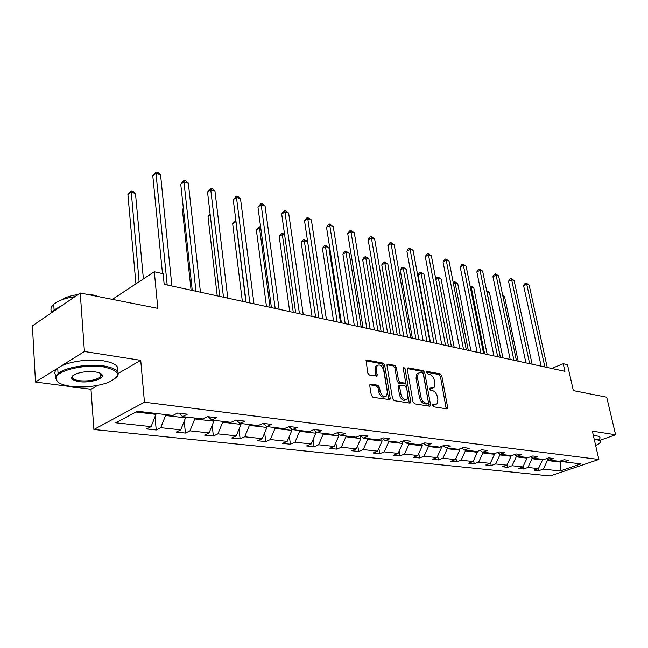 <?xml version="1.0" encoding="UTF-8"?>
<svg xmlns="http://www.w3.org/2000/svg" width="648" height="648" viewBox="0 0 648 648"><rect width="100%" height="100%" fill="white"/><g stroke="black" fill="none" stroke-linecap="round" stroke-linejoin="round"><path stroke-width="0.97" d="M432.621 405.437L433.715 406.823L446.747 408.864L447.339 408.694L447.63 407.284L441.806 375.84L440.284 373.888L427.315 371.442L426.668 372.503L427.761 373.888L429.454 374.204C431.9 374.99 433.553 377.096 434.403 380.53L434.881 383.154L434.022 387.496L429.818 387.925L429.632 388.881L430.726 390.274L432.427 390.566C434.873 391.311 436.533 393.425 437.392 396.884L437.878 399.541L436.946 404.02L432.824 404.449L432.621 405.437M100.173 374.819L101.631 374.204M600.226 440.178L615.6 434.784L606.714 397.208L573.35 390.606L567.478 364.67L563.225 363.714L551.707 368.461M118.309 373.37L140.721 360.329L84.418 351.5L35.494 382.045L32.4 325.855L80.239 293.009L157.829 308.367L154.297 271.755L112.371 299.368M84.418 351.5L80.239 293.009M370.859 384.094L370.04 384.369L369.773 385.73L371.304 395.231L373.005 397.337L389.902 399.622L390.193 398.212L384.653 365.148L383.009 363.074L366.954 360.045L366.112 360.337L367.7 372.94L369.384 375.046L377.136 375.994L376.472 369.085L377.144 365.577C379.931 364.046 382.118 365.65 383.713 370.405L387.35 392.21L386.589 395.928C383.794 397.362 381.632 395.726 380.093 391.028L379.485 387.35L377.808 385.26L370.859 384.094L369.943 384.507M154.297 271.755L163.118 273.74L164.171 284.351L564.943 371.328L563.225 363.714M140.721 360.329L144.464 402.197L598.865 459.473L550.087 475.964L93.903 429.503L144.464 402.197M615.6 434.784L592.361 431.139L598.865 459.473M412.987 401.817L414.59 403.834L429.575 406.175L430.207 405.988L430.499 404.579L424.748 372.649L423.193 370.664L408.297 367.853L407.576 368.072L407.325 369.392L412.987 401.817M409.747 403.08L394.195 400.65L392.542 398.585L386.986 365.585L387.237 364.281L394.681 365.278L396.301 367.327L398.561 380.522L400.181 382.563L405.267 383.098L405.543 381.745L403.169 368.096L403.348 367.173L404.976 368.437L410.727 401.46L410.427 402.87L409.747 403.08M137.425 411.245L172.886 415.457L177.625 413.019L187.312 414.194L182.566 416.599L202.63 418.981L207.384 416.624L216.643 417.741L211.88 420.082L231.053 422.358L235.823 420.066L244.677 421.135L239.898 423.403L258.252 425.582L263.031 423.355L271.496 424.375L266.717 426.587L284.294 428.676L289.073 426.505L297.189 427.486L292.402 429.64L309.25 431.633L314.029 429.519L321.813 430.466L317.034 432.556L333.194 434.476L337.973 432.419L345.441 433.318L340.662 435.367L356.181 437.206L360.952 435.197L368.121 436.064L363.358 438.056L378.278 439.83L383.033 437.87L389.926 438.704L385.171 440.648L399.516 442.349L404.263 440.438L410.897 441.239L406.158 443.135L419.961 444.771L424.691 442.908L431.074 443.678L426.36 445.532L439.652 447.112L444.366 445.289L450.514 446.035L445.816 447.841L458.63 449.364L463.32 447.582L469.249 448.295L464.567 450.068L476.936 451.535L481.594 449.793L487.32 450.482L482.663 452.215L494.594 453.632L499.235 451.923L504.76 452.596L500.126 454.289L511.645 455.657L516.262 453.981L521.6 454.629L516.991 456.289L528.12 457.61L532.713 455.973L537.872 456.597L533.288 458.225L544.053 459.497L548.621 457.901L553.603 458.5L549.042 460.096L559.459 461.327L564.003 459.756L568.822 460.339L564.295 461.903L581.005 463.887L560.147 470.958L543.299 469.136L538.925 470.642L534.041 470.124L538.423 468.609L527.934 467.467L523.535 469.006L518.489 468.472L522.895 466.925L512.058 465.75L507.635 467.313L502.427 466.763L506.858 465.183L495.647 463.968L491.2 465.572L485.814 464.997L490.269 463.385L478.67 462.129L474.206 463.765L468.634 463.174L473.105 461.53L461.109 460.226L456.621 461.894L450.854 461.287L455.35 459.602L442.916 458.258L438.421 459.959L432.443 459.327L436.955 457.61L424.075 456.216L419.556 457.958L413.367 457.302L417.895 455.544L404.538 454.102L400.002 455.876L393.587 455.196L398.123 453.406L384.272 451.899L379.72 453.721L373.062 453.017L377.614 451.178L363.228 449.623L358.668 451.486L351.751 450.749L356.311 448.87L341.366 447.25L336.798 449.161L329.613 448.4L334.174 446.472L318.638 444.787L314.061 446.747L306.585 445.954L311.161 443.977L294.986 442.228L290.409 444.236L282.625 443.402L287.202 441.385L270.354 439.563L265.785 441.612L257.677 440.753L262.246 438.68L244.693 436.776L240.125 438.89L231.668 437.991L236.237 435.861L217.914 433.877L213.362 436.047L204.541 435.108L209.085 432.921L189.961 430.847L185.425 433.075L176.207 432.095L180.743 429.851L160.744 427.68L156.233 429.972L146.602 428.952L151.106 426.635L115.806 422.812L137.425 411.245M185.45 416.948L185.539 417.855L165.572 415.506L165.483 414.574M165.572 415.506L160.744 427.68M185.539 417.855L180.743 429.851M178.905 413.181L182.566 416.599M213.751 420.301L213.856 421.2L194.748 418.948L194.659 418.041M194.748 418.948L189.961 430.847M213.856 421.2L209.085 432.921M208.162 416.721L211.88 420.082M240.854 423.517L240.959 424.4L222.669 422.237L222.564 421.346M222.669 422.237L217.914 433.877M240.959 424.4L236.237 435.861M236.147 420.098L239.898 423.403M266.822 426.603L266.936 427.461L249.399 425.396L249.294 424.521M249.399 425.396L244.693 436.776M266.936 427.461L262.246 438.68M262.975 423.379L266.717 426.587M291.657 429.017L291.843 430.402L275.027 428.417L274.922 427.559M275.027 428.417L270.354 439.563M291.843 430.402L287.202 441.385M288.806 426.627L292.402 429.64M315.487 431.293L315.762 433.22L299.619 431.317L299.506 430.483M299.619 431.317L294.986 442.228M315.762 433.22L311.161 443.977M313.567 429.729L317.034 432.556M338.377 433.536L338.742 435.934L323.222 434.103L323.109 433.277M323.222 434.103L318.638 444.787M338.742 435.934L334.174 446.472M337.333 432.694L340.662 435.367M360.393 435.723L360.831 438.542L345.911 436.776L345.789 435.974M345.911 436.776L341.366 447.25M360.831 438.542L356.311 448.87M360.15 435.537L363.358 438.056M381.664 438.429L382.093 441.045L367.732 439.352L367.61 438.558M367.732 439.352L363.228 449.623M382.093 441.045L377.614 451.178M382.077 438.259L385.171 440.648M402.189 441.272L402.562 443.459L388.735 441.831L388.606 441.053M388.735 441.831L384.272 451.899M402.562 443.459L398.123 453.406M403.178 440.875L406.158 443.135M421.97 443.985L422.285 445.792L408.961 444.22L408.831 443.451M408.961 444.22L404.538 454.102M422.285 445.792L417.895 455.544M423.476 443.386L426.36 445.532M441.045 446.577L441.304 448.035L428.458 446.521L428.328 445.767M428.458 446.521L424.075 456.216M441.304 448.035L436.955 457.61M443.038 445.8L445.816 447.841M459.448 449.056L459.659 450.198L447.258 448.732L447.128 447.995M447.258 448.732L442.916 458.258M459.659 450.198L455.35 459.602M461.886 448.124L464.567 450.068M477.212 451.429L477.382 452.288L465.402 450.878L465.272 450.149M465.402 450.878L461.109 460.226M477.382 452.288L473.105 461.53M480.071 450.36L482.663 452.215M494.359 453.6L494.497 454.305L482.93 452.944L482.792 452.231M482.93 452.944L478.67 462.129M494.497 454.305L490.269 463.385M497.615 452.523L500.126 454.289M510.899 455.568L511.045 456.257L499.859 454.937L499.665 453.965M499.859 454.937L495.647 463.968M511.045 456.257L506.858 465.183M514.561 454.596L516.991 456.289M526.905 457.464L527.043 458.144L516.229 456.872L515.962 455.576M516.229 456.872L512.058 465.75M527.043 458.144L522.895 466.925M530.939 456.605L533.288 458.225M542.392 459.302L542.53 459.975L532.065 458.744L531.733 457.156M532.065 458.744L527.934 467.467M542.53 459.975L538.423 468.609M546.774 458.549L549.042 460.096M560.058 461.125L560.261 462.065L547.39 460.55L547.001 458.703M547.39 460.55L543.299 469.136M560.147 470.958L560.261 462.065L563.088 461.093M35.494 382.045L90.979 389.278L93.903 429.503M135.991 412.015L155.941 414.364L155.86 413.432M562.091 460.42L564.295 461.903M155.941 414.364L151.106 426.635M538.472 468.504L538.925 470.642M523.041 466.625L523.535 469.006M507.101 464.665L507.635 467.313M490.625 462.623L491.2 465.572M473.583 460.493L474.206 463.765M455.957 458.282L456.621 461.894M437.7 455.965L438.421 459.959M418.794 453.551L419.556 457.958M399.192 451.016L400.002 455.876M378.861 448.359L379.72 453.721M357.753 445.573L358.668 451.486M335.834 442.649L336.798 449.161M313.049 439.563L314.061 446.747M289.348 436.298L290.409 444.236M264.684 432.856L265.785 441.612M238.982 429.195L240.125 438.89M212.18 425.307L213.362 436.047M184.218 421.168L185.425 433.075M155.01 416.729L156.233 429.972M90.979 389.278L97.67 385.39M432.597 405.032L435.529 404.627M432.589 388.128L429.6 388.533M446.213 408.775L440.413 376.456L438.89 374.504L426.643 372.195M429.065 406.102L423.355 373.272L421.799 371.288L407.333 368.566M427.745 403.445L428.393 402.327L423.355 374.261L422.261 372.867L420.447 372.527L418.252 373.191L417.434 377.452L420.852 396.754C421.726 400.286 423.411 402.424 425.922 403.161L427.745 403.445L426.327 404.044L427.858 403.453M418.333 373.11L416.858 373.823L416.032 378.076L417.434 377.452M426.327 404.044L424.505 403.761C421.994 403.024 420.309 400.893 419.442 397.362L416.032 378.076M387.002 364.751L393.287 365.934L394.681 365.278M404.733 383.341L403.145 383.956L398.771 383.195L397.151 381.154L394.899 367.975L393.287 365.934M409.277 403.007L403.186 368.169M400.926 394.332C402.4 398.868 404.474 400.488 407.147 399.209L407.916 395.474L406.604 387.893L404.992 385.86L399.897 385.341L399.622 386.702L400.926 394.332L399.508 394.956C400.982 399.484 403.056 401.104 405.729 399.824M399.03 385.73L398.204 387.334L399.622 386.702M399.508 394.956L398.204 387.334M385.098 396.633C382.304 397.945 380.157 396.293 378.667 391.667L378.068 387.99L376.391 385.9L369.814 384.807M377.233 365.472L375.735 366.242L375.071 369.741L376.472 369.085M375.953 376.196L375.071 369.741M388.727 399.8L383.252 365.804L381.607 363.739L365.893 360.782M518.157 361.179L504.573 296.711L502.897 296.241M502.678 295.188L504.573 296.711M544.855 366.971L526.751 284.294L529.124 285.007L547.252 367.489M541.145 366.169L523.633 285.784L526.751 284.294L526.119 283.079L529.124 285.007M523.633 285.784L524.872 283.678L526.119 283.079M595.666 445.541L598.655 443.912C601.433 441.887 600.931 440.535 597.148 439.87L594.313 439.66M594.176 439.044L597.44 439.271C600.242 439.717 601.287 440.591 600.583 441.879L600.283 442.292M578.405 391.611L583.548 392.623M593.398 435.659L596.662 435.893C599.457 436.355 600.51 437.238 599.813 438.542M70.997 386.378C84.305 387.763 96.657 386.483 108.054 382.547C121.954 375.953 120.471 370.745 103.599 366.914C84.588 363.698 55.226 370.915 55.979 378.489C56.279 382.352 61.285 384.985 70.997 386.378M57.915 382.061L55.169 377.833L58.053 373.418C65.302 367.286 88.736 363.488 103.963 365.966C116.972 368.396 121.055 372.3 116.219 377.679M78.943 381.632C70.049 379.785 69.312 377.112 76.731 373.629C82.588 371.717 88.76 371.142 95.248 371.903C99.849 372.632 102.23 373.904 102.384 375.719C102.805 379.534 88.565 383.098 78.943 381.632M72.868 375.638C71.304 378.068 73.451 379.76 79.291 380.708C88.29 381.461 95.305 380.271 100.351 377.12L101.582 375.087L100.788 373.572M86.816 294.314L93.563 295.091L98.99 296.719M55.963 375.589C54.043 373.264 54.626 370.826 57.737 368.275C64.962 362.102 88.355 358.312 103.567 360.839C115.02 362.912 119.564 366.323 117.191 371.069M100.513 373.41L100.084 373.637M62.2 299.684C65.748 297.165 70.972 295.48 77.882 294.629M52.018 312.393L54.092 309.93L62.038 305.508M52.002 312.401C50.171 309.768 50.755 307.079 53.735 304.325C58.109 300.656 65.173 298.088 74.949 296.646M502.913 357.866L489.434 292.483L486.972 291.786L500.426 357.332M486.632 290.62L489.434 292.483M486.786 291.381L486.875 291.835M487.183 354.456L473.834 288.117L471.282 287.404L484.615 353.897M470.165 286.457L471.776 286.448L473.834 288.117M470.756 286.165L471.282 287.404L470.432 287.825M529.643 363.666L511.661 279.782L514.115 280.511L532.113 364.208M525.917 362.864L508.526 281.305L511.661 279.782L511.045 278.551L514.115 280.511M508.526 281.305L509.798 279.166L511.045 278.551M513.921 360.256L496.085 275.125L498.62 275.878L516.48 360.815M510.179 359.446L492.942 276.68L496.085 275.125L495.493 273.885L498.62 275.878M492.942 276.68L494.238 274.509L495.493 273.885M470.942 350.933L457.723 283.613L455.099 282.876L468.285 350.357M453.203 282.52L454.596 281.629L457.723 283.613M454.596 281.629L455.099 282.876L453.438 283.711M497.68 356.732L480.006 270.313L482.622 271.099L500.321 357.307M493.93 355.922L476.847 271.909L480.006 270.313L479.439 269.066L482.622 271.099M476.847 271.909L478.175 269.706L479.439 269.066M454.159 347.288L441.102 278.964L438.388 278.203L451.413 346.696M435.772 279.061L436.687 277.571L437.91 276.939L441.102 278.964M437.91 276.939L438.388 278.203L435.853 279.507M480.889 353.087L463.401 265.348L466.098 266.158L483.619 353.678M477.122 352.269L460.218 266.984L463.401 265.348L462.858 264.092L466.098 266.158M460.218 266.984L461.587 264.749L462.858 264.092M436.817 343.521L423.938 274.161L421.127 273.375L418.057 274.987L430.394 342.128M418.057 274.987L419.459 272.751L420.682 272.103L421.127 273.375L433.982 342.905M420.682 272.103L423.938 274.161M463.514 349.321L446.229 260.213L449.024 261.047L466.341 349.928M459.74 348.502L443.038 261.889L446.229 260.213L445.719 258.949L449.024 261.047M443.038 261.889L444.447 259.613L445.719 258.949M418.875 339.633L406.191 269.195L403.291 268.385L400.213 270.038L412.355 338.216M400.213 270.038L401.647 267.77L402.878 267.106L403.291 268.385L415.943 338.993M402.878 267.106L406.191 269.195M445.524 345.416L428.474 254.899L431.365 255.766L448.448 346.048M441.742 344.59L425.274 256.616L428.474 254.899L427.996 253.627L431.365 255.766M425.274 256.616L426.716 254.316L427.996 253.627M400.318 335.599L387.844 264.068L384.847 263.226L381.761 264.919L393.684 334.166M381.761 264.919L383.227 262.61L384.466 261.938L384.847 263.226L397.281 334.943M384.466 261.938L387.844 264.068M426.902 341.375L410.103 249.407L413.092 250.298L429.932 342.031M423.112 340.548L406.895 251.165L410.103 249.407L409.658 248.127L413.092 250.298M406.895 251.165L408.378 248.824L409.658 248.127M381.097 331.428L368.866 258.763L365.764 257.888L362.669 259.621L374.358 329.97M362.669 259.621L364.184 257.28L365.415 256.592L365.764 257.888L377.954 330.747M365.415 256.592L368.866 258.763M407.592 337.179L391.084 243.721L394.178 244.644L410.735 337.859M403.801 336.361L387.869 245.519L391.084 243.721L390.679 242.425L394.178 244.644M387.869 245.519L389.391 243.146L390.679 242.425M361.187 327.11L349.223 253.263L346.008 252.364L342.905 254.146L354.334 325.62M342.905 254.146L344.461 251.764L345.7 251.051L346.008 252.364L357.931 326.406M345.7 251.051L349.223 253.263M387.569 332.837L371.385 237.824L374.593 238.788L390.825 333.542M383.77 332.011L368.153 239.679L371.385 237.824L371.012 236.52L374.593 238.788M368.153 239.679L369.725 237.265L371.012 236.52M340.548 322.631L328.868 247.577L325.539 246.645L322.437 248.468L333.582 321.116M322.437 248.468L324.041 246.054L325.28 245.317L337.171 321.894M325.28 245.317L328.868 247.577M366.784 328.325L350.957 231.717L354.286 232.713L370.17 329.062M362.993 327.499L347.725 233.62L350.957 231.717L350.633 230.405L354.286 232.713M347.725 233.62L349.337 231.166L350.633 230.405M307.638 241.631L304.325 240.708L301.223 242.579L312.044 316.443M301.223 242.579L302.867 240.125L304.106 239.379L315.633 317.22M304.106 239.379L307.622 241.542M345.198 323.644L329.775 225.383L333.218 226.411L348.713 324.405M341.415 322.817L326.535 227.335L329.775 225.383L329.484 224.062L333.218 226.411M326.535 227.335L328.196 224.84L329.484 224.062M284.691 235.216L282.326 234.552L279.215 236.48L289.697 311.591M279.215 236.48L280.916 233.985L282.155 233.215L293.269 312.368M282.155 233.215L284.577 234.446M322.769 318.776L307.776 218.805L311.356 219.875L326.422 319.561M318.986 317.949L304.536 220.814L307.776 218.805L307.541 217.477L311.356 219.875M304.536 220.814L306.245 218.279L307.541 217.477M260.828 228.541L259.484 228.169L256.381 230.145L266.474 306.553M256.381 230.145L259.37 226.816L270.038 307.33M259.37 226.816L260.642 227.173M299.441 313.705L284.934 211.969L288.652 213.087L303.24 314.531M295.666 312.887L281.694 214.034L284.934 211.969L284.747 210.632L286.238 211.078L288.652 213.087M281.694 214.034L283.459 211.459L284.747 210.632M236.002 221.6L232.664 223.568L242.344 301.32M232.664 223.568L235.71 220.174L245.876 302.081M275.157 308.44L261.185 204.873L265.056 206.024L279.11 309.299M271.399 307.622L257.945 206.996L261.185 204.873L261.063 203.521L262.61 203.982L265.056 206.024M257.945 206.996L261.063 203.521M210.244 215.225L208.016 216.732L217.226 295.869M208.016 216.732L210.098 213.953M249.853 302.948L236.48 197.478L240.505 198.685L253.984 303.839M246.119 302.138L233.248 199.665L236.48 197.478L236.415 196.125L238.027 196.611L240.505 198.685M233.248 199.665L236.415 196.125M183.424 208.891L182.38 209.62L191.079 290.191M182.38 209.62L183.36 208.259M223.479 297.221L210.754 189.791L214.95 191.038L227.78 298.153M219.761 296.42L207.53 192.043L210.754 189.791L210.762 188.422L212.439 188.924L214.95 191.038M207.53 192.043L210.762 188.422M195.947 291.244L183.951 181.772L188.325 183.076L200.443 292.224M192.262 290.45L180.735 184.097L183.951 181.772L184.032 180.403L185.782 180.93L188.325 183.076M180.735 184.097L184.032 180.403M143.394 278.932L135.481 193.485L130.945 192.221L127.899 194.505L135.934 283.848M127.899 194.505L131.163 190.82L139.101 281.759M131.163 190.82L132.978 191.33L135.481 193.485M167.192 285.007L155.998 173.413L160.558 174.774L171.882 286.027M162.494 273.602L152.798 175.811L155.998 173.413L156.16 172.036L157.982 172.587L160.558 174.774M152.798 175.811L156.16 172.036M433.561 405.186L434.97 404.595M429.745 388.031L430.272 387.796M430.572 388.695L431.973 388.087M426.765 371.685L427.315 371.442M438.89 374.504L440.284 373.888M440.413 376.456L441.806 375.84M446.221 407.867L447.63 407.284M432.751 404.538L433.269 404.32M407.462 368.234L408.297 367.853M421.799 371.288L423.193 370.664M423.355 373.272L424.748 372.649M429.089 405.178L430.499 404.579M419.442 397.362L420.852 396.754M424.505 403.761L425.922 403.161M387.123 364.435L388.014 364.022M394.899 367.975L396.301 367.327M397.151 381.154L398.561 380.522M398.771 383.195L400.181 382.563M403.145 383.956L404.555 383.324M403.583 369.077L404.976 368.437M409.309 402.068L410.727 401.46M376.391 385.9L377.808 385.26M378.068 387.99L379.485 387.35M378.667 391.667L380.093 391.028M375.986 375.314L377.395 374.657M366.007 360.499L366.954 360.045M381.607 363.739L383.009 363.074M383.252 365.804L384.653 365.148M388.768 398.844L390.193 398.212M446.918 408.872L447.339 408.694M429.737 406.191L430.207 405.988M416.858 373.823L418.252 373.191M398.48 385.973L399.897 385.341M409.909 403.088L410.427 402.87M375.735 366.242L377.144 365.577M376.512 376.277L377.136 375.994M389.318 399.873L389.902 399.622M57.737 368.275L58.053 373.418M100.351 377.12L100.051 373.183M53.735 304.325L54.092 309.93M101.582 375.087L102.384 375.719M55.979 378.489L55.169 377.833"/></g></svg>
